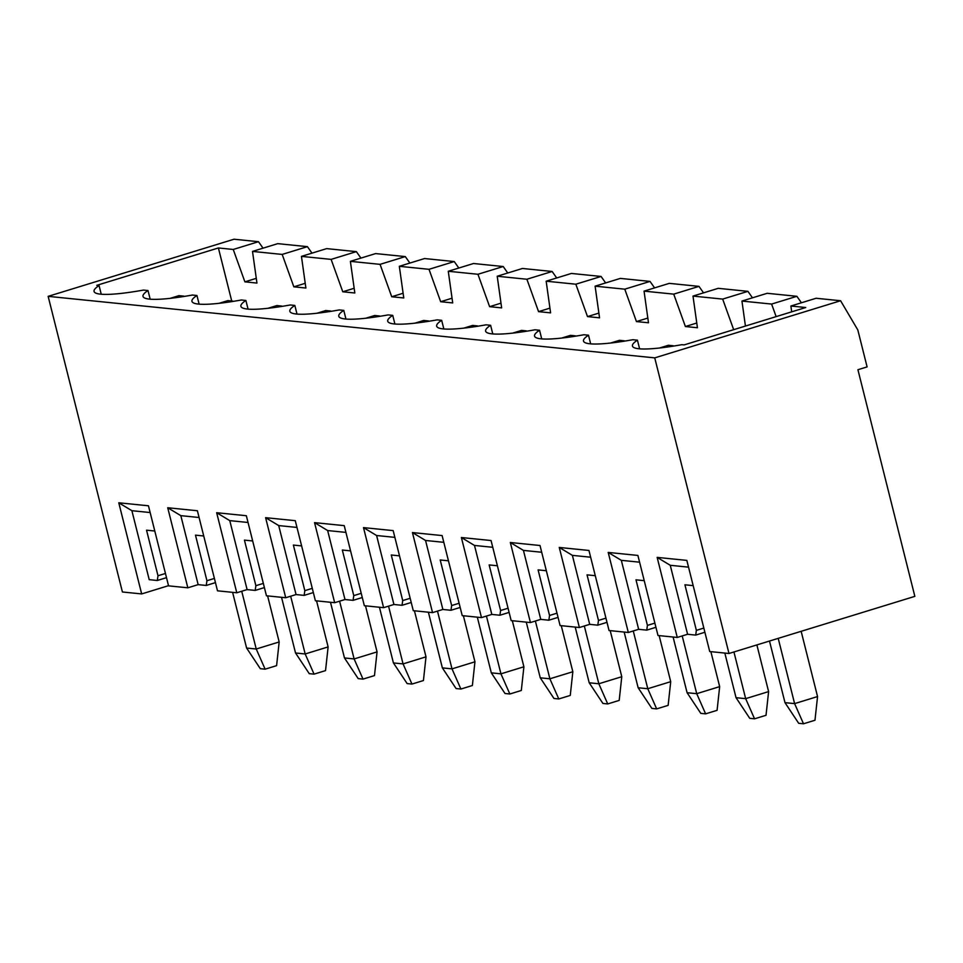 <?xml version="1.0" encoding="UTF-8"?>
<svg xmlns="http://www.w3.org/2000/svg" width="963" height="963" viewBox="0 0 963 963"><rect width="100%" height="100%" fill="white"/><g stroke="black" fill="none" stroke-linecap="round" stroke-linejoin="round"><path stroke-width="1.44" d="M279.174 641.96L276.598 665.65L265.126 669.177L260.311 668.683L246.6 648.039L256.23 649.014L279.174 641.96L267.606 595.892M241.725 591.246L256.23 649.014L265.126 669.177M181.357 296.869L184.005 296.46M183.777 296.123L178.962 295.641L170.102 298.361M232.613 592.353L246.6 648.039M328.118 646.919L325.542 670.609L314.07 674.136L309.255 673.655L295.533 652.998L305.175 653.973L328.118 646.919L316.55 600.864M290.67 596.217L305.175 653.973L314.07 674.136M230.301 301.84L232.95 301.431M232.721 301.094L227.906 300.6L219.046 303.321M281.545 597.313L295.533 652.998M377.063 651.891L374.487 675.581L363.015 679.108L358.2 678.614L344.477 657.958L354.119 658.945L377.063 651.891L365.495 605.823M339.602 601.177L354.119 658.945L363.015 679.108M279.246 306.8L281.894 306.39M281.665 306.053L276.85 305.56L267.991 308.292M330.49 602.272L344.477 657.958M426.007 656.85L423.431 680.54L411.959 684.067L407.144 683.586L393.422 662.929L403.064 663.904L426.007 656.85L414.439 610.795M388.546 606.148L403.064 663.904L411.959 684.067M328.178 311.759L330.839 311.35M330.61 311.013L325.795 310.531L316.935 313.252M379.434 607.244L393.422 662.929M474.952 661.81L472.376 685.512L460.904 689.039L456.077 688.545L442.366 667.889L452.008 668.864L474.952 661.81L463.384 615.754M437.491 611.108L452.008 668.864L460.904 689.039M377.123 316.731L379.783 316.321M379.554 315.984L374.739 315.491L365.88 318.211M428.379 612.203L442.366 667.889M523.896 666.781L521.32 690.471L509.848 693.998L505.021 693.504L491.311 672.86L500.941 673.835L523.896 666.781L512.316 620.714M486.435 616.067L500.941 673.835L509.848 693.998M426.067 321.69L428.716 321.281M428.499 320.944L423.684 320.462L414.824 323.183M477.323 617.175L491.311 672.86M572.841 671.741L570.265 695.43L558.781 698.957L553.966 698.476L540.255 677.82L549.885 678.795L572.841 671.741L561.26 625.685M535.38 621.039L549.885 678.795L558.781 698.957M475.012 326.662L477.66 326.24M477.443 325.915L472.628 325.422L463.769 328.142M526.267 622.134L540.255 677.82M621.773 676.712L619.197 700.402L607.725 703.929L602.91 703.435L589.2 682.779L598.83 683.766L621.773 676.712L610.205 630.645M584.324 625.998L598.83 683.766L607.725 703.929M523.956 331.621L526.605 331.212M526.388 330.875L521.573 330.381L512.713 333.114M575.212 627.094L589.2 682.779M670.717 681.672L668.141 705.361L656.67 708.888L651.855 708.395L638.144 687.751L647.774 688.726L670.717 681.672L659.149 635.616M633.269 630.97L647.774 688.726L656.67 708.888M572.901 336.581L575.549 336.171M575.332 335.834L570.505 335.353L561.646 338.073M624.156 632.065L638.144 687.751M719.662 686.631L717.086 710.321L705.614 713.848L700.799 713.366L687.088 692.71L696.718 693.685L719.662 686.631L710.875 651.662M682.213 635.929L696.718 693.685L705.614 713.848M621.845 341.552L624.493 341.143M624.277 340.806L619.45 340.312L610.59 343.033M673.101 637.025L687.088 692.71M768.606 691.603L766.03 715.292L754.559 718.819L749.744 718.326L736.033 697.681L745.663 698.657L768.606 691.603L756.882 644.921M733.938 651.975L745.663 698.657L754.559 718.819M670.79 346.511L673.438 346.102M673.209 345.765L668.394 345.272L659.535 348.004M724.826 653.07L736.033 697.681M817.551 696.562L814.975 720.252L803.503 723.779L798.688 723.297L784.977 702.641L794.607 703.616L817.551 696.562L801.156 631.307M778.212 638.361L794.607 703.616L803.503 723.779M769.497 641.045L784.977 702.641M693.167 585.624L684.922 584.794L696.369 630.368L703.833 628.069M688.521 567.147L670.26 565.293L657.151 557.384L677.266 637.446L657.994 635.496L637.891 555.434L608.207 552.425L628.321 632.486L609.049 630.524L588.947 550.463L559.274 547.453L579.377 627.515L560.105 625.565L540.002 545.503L510.33 542.494L530.432 622.555L511.172 620.605L491.058 540.532L461.385 537.523L481.488 617.596L462.228 615.634L442.113 535.572L412.441 532.563L432.543 612.624L413.283 610.674L393.169 530.613L363.496 527.604L383.611 607.665L364.339 605.715L344.224 525.642L314.552 522.632L334.667 602.694L315.395 600.743L295.28 520.682L265.607 517.673L285.722 597.734L266.45 595.784L246.335 515.723L216.663 512.713L236.778 592.775L217.506 590.813L197.391 510.751L167.718 507.742L187.833 587.803L168.561 585.853L148.458 505.792L118.774 502.782L141.669 593.93L168.513 585.673M728.991 653.492L914.85 596.362L857.925 369.72L867.097 366.903L857.816 329.948L840.591 300.745L654.744 357.875L728.991 653.492L709.731 651.542L686.836 560.394L657.151 557.384M745.434 326.06L741.943 301.058L771.616 304.067L776.13 316.622M231.722 300.986L218.396 247.96L233.239 249.465L244.891 281.846L256.94 283.074L252.511 251.415L282.183 254.425L293.835 286.818L305.885 288.033L301.455 256.375L331.128 259.384L342.78 291.777L354.829 293.005L350.388 261.346L380.072 264.356L391.724 296.748L403.774 297.964L399.332 266.306L429.017 269.315L440.669 301.708L452.706 302.924L448.276 271.265L477.949 274.274L489.613 306.667L501.651 307.895L497.221 276.237L526.893 279.246L538.558 311.639L550.595 312.855L546.165 281.196L575.838 284.205L587.502 316.598L599.54 317.826L595.11 286.167L624.782 289.177L636.447 321.57L648.484 322.786L644.054 291.127L673.727 294.136L685.391 326.529L697.429 327.745L692.999 296.086L722.671 299.096L733.674 329.671M218.396 247.96L96.794 285.337L99.057 285.566A87.188 11.989 -14.1 0 0 94.061 291.428A87.188 11.989 -14.1 0 0 143.463 290.08L148.001 290.537A87.188 11.989 -14.1 0 0 143.006 296.387A87.188 11.989 -14.1 0 0 192.407 295.039L196.946 295.497A87.188 11.989 -14.1 0 0 191.95 301.359A87.188 11.989 -14.1 0 0 241.352 299.999L245.89 300.468A87.188 11.989 -14.1 0 0 240.894 306.318A87.188 11.989 -14.1 0 0 290.296 304.97L294.834 305.427A87.188 11.989 -14.1 0 0 289.839 311.29A87.188 11.989 -14.1 0 0 339.241 309.93L343.779 310.387A87.188 11.989 -14.1 0 0 338.783 316.249A87.188 11.989 -14.1 0 0 388.185 314.901L392.723 315.358A87.188 11.989 -14.1 0 0 387.728 321.209A87.188 11.989 -14.1 0 0 437.13 319.86L441.668 320.318A87.188 11.989 -14.1 0 0 436.672 326.18A87.188 11.989 -14.1 0 0 486.062 324.82L490.612 325.289A87.188 11.989 -14.1 0 0 485.617 331.14A87.188 11.989 -14.1 0 0 535.007 329.791L539.557 330.249A87.188 11.989 -14.1 0 0 534.549 336.111A87.188 11.989 -14.1 0 0 583.951 334.751L588.501 335.208A87.188 11.989 -14.1 0 0 583.494 341.071A87.188 11.989 -14.1 0 0 632.896 339.71L637.434 340.18A87.188 11.989 -14.1 0 0 632.438 346.03A87.188 11.989 -14.1 0 0 681.84 344.682L684.115 344.91L805.718 307.522L790.888 306.017L816.118 298.265L840.591 300.745M791.694 311.831L790.888 306.017M741.943 301.058L767.186 293.294L796.858 296.303L801.421 302.779M233.239 249.465L258.481 241.701L234.009 239.221L48.15 296.351L122.409 591.98L141.669 593.93M48.15 296.351L654.744 357.875M258.481 241.701L263.043 248.177M150.144 512.545L131.883 510.691L118.774 502.782M166.503 577.668L157.306 580.484L157.992 575.754L165.455 573.466M199.088 517.504L180.827 515.65L167.718 507.742M215.447 582.627L206.251 585.456L206.937 580.725L214.4 578.426M248.033 522.476L229.772 520.622L216.663 512.713M264.392 587.586L255.195 590.415L255.881 585.685L263.344 583.397M296.977 527.435L278.716 525.581L265.607 517.673M313.336 592.558L304.139 595.387L304.826 590.656L312.277 588.357M345.922 532.395L327.661 530.553L314.552 522.632M362.281 597.517L353.084 600.346L353.77 595.616L361.221 593.328M394.866 537.366L376.605 535.512L363.496 527.604M411.225 602.477L402.028 605.306L402.715 600.575L410.166 598.288M443.811 542.325L425.55 540.472L412.441 532.563M460.17 607.448L450.973 610.277L451.659 605.546L459.11 603.247M492.755 547.297L474.494 545.443L461.385 537.523M509.114 612.408L499.905 615.237L500.604 610.506L508.055 608.219M541.7 552.256L523.439 550.403L510.33 542.494M558.059 617.379L548.85 620.208L549.548 615.465L556.999 613.178M590.644 557.216L572.383 555.362L559.274 547.453M606.991 622.339L597.794 625.168L598.492 620.437L605.944 618.138M639.588 562.187L621.328 560.334L608.207 552.425M655.935 627.298L646.739 630.127L647.425 625.396L654.888 623.109M670.26 565.293L687.594 634.268L695.683 635.099L696.369 630.368M677.266 637.446L687.594 634.268M771.616 304.067L796.858 296.303M704.88 632.27L695.683 635.099M722.671 299.096L747.914 291.344L752.476 297.82M644.223 580.665L635.989 579.822L647.425 625.396M621.328 560.334L638.65 629.308L646.739 630.127M628.321 632.486L638.65 629.308M639.613 348.835L637.434 340.18M685.391 326.529L696.767 323.026M692.999 296.086L718.242 288.334L747.914 291.344M673.727 294.136L698.969 286.372L703.532 292.848M595.278 575.693L587.045 574.863L598.492 620.437M572.383 555.362L589.705 624.349L597.794 625.168M579.377 627.515L589.705 624.349M590.668 343.875L588.501 335.208M636.447 321.57L647.822 318.067M644.054 291.127L669.297 283.363L698.969 286.372M624.782 289.177L650.025 281.413L654.587 287.889M546.334 570.734L538.1 569.891L549.548 615.465M523.439 550.403L540.761 619.378L548.85 620.208M530.432 622.555L540.761 619.378M541.724 338.904L539.557 330.249M587.502 316.598L598.878 313.095M595.11 286.167L620.353 278.403L650.025 281.413M575.838 284.205L601.081 276.453L605.643 282.929M497.39 565.763L489.156 564.932L500.604 610.506M474.494 545.443L491.816 614.418L499.905 615.237M481.488 617.596L491.816 614.418M492.779 333.944L490.612 325.289M538.558 311.639L549.933 308.136M546.165 281.196L571.408 273.444L601.081 276.453M526.893 279.246L552.136 271.482L556.698 277.958M448.445 560.803L440.211 559.972L451.659 605.546M425.55 540.472L442.872 609.459L450.973 610.277M432.543 612.624L442.872 609.459M443.835 328.973L441.668 320.318M489.613 306.667L500.989 303.176M497.221 276.237L522.464 268.472L552.136 271.482M477.949 274.274L503.192 266.522L507.754 272.998M399.513 555.844L391.267 555.001L402.715 600.575M376.605 535.512L393.927 604.487L402.028 605.306M383.611 607.665L393.927 604.487M394.902 324.013L392.723 315.358M440.669 301.708L452.056 298.205M448.276 271.265L473.519 263.513L503.192 266.522M429.017 269.315L454.247 261.563L458.809 268.027M350.568 550.872L342.322 550.042L353.77 595.616M327.661 530.553L344.983 599.528L353.084 600.346M334.667 602.694L344.983 599.528M345.958 319.054L343.779 310.387M391.724 296.748L403.112 293.246M399.332 266.306L424.575 258.541L454.247 261.563M380.072 264.356L405.303 256.591L409.865 263.068M301.624 545.913L293.378 545.07L304.826 590.656M278.716 525.581L296.05 594.556L304.139 595.387M285.722 597.734L296.05 594.556M297.013 314.082L294.834 305.427M342.78 291.777L354.167 288.286M350.388 261.346L375.63 253.582L405.303 256.591M331.128 259.384L356.358 251.632L360.932 258.108M252.679 540.953L244.433 540.111L255.881 585.685M229.772 520.622L247.106 589.597L255.195 590.415M236.778 592.775L247.106 589.597M248.069 309.123L245.89 300.468M293.835 286.818L305.223 283.315M301.455 256.375L326.686 248.623L356.358 251.632M282.183 254.425L307.426 246.66L311.988 253.137M203.735 535.982L195.489 535.151L206.937 580.725M180.827 515.65L198.161 584.637L206.251 585.456M187.833 587.803L198.161 584.637M199.124 304.152L196.946 295.497M244.891 281.846L256.278 278.355M252.511 251.415L277.741 243.651L307.426 246.66M154.79 531.022L146.545 530.18L157.992 575.754M131.883 510.691L149.217 579.666L157.306 580.484M150.18 299.192L148.001 290.537M101.235 294.233L99.057 285.566"/></g></svg>
